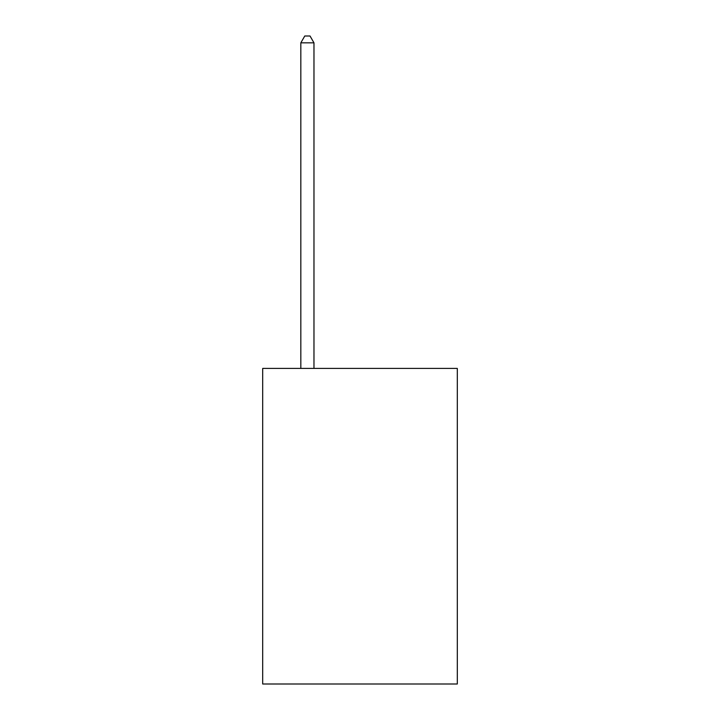 <?xml version="1.0" encoding="UTF-8"?>
<svg xmlns="http://www.w3.org/2000/svg" width="720" height="720" viewBox="0 0 720 720"><rect width="100%" height="100%" fill="white"/><g stroke="black" fill="none" stroke-linecap="round" stroke-linejoin="round"><path stroke-width="1.08" d="M457.308 368.415L457.308 684L262.692 684L262.692 368.415L457.308 368.415M313.974 368.415L313.974 42.84L300.825 42.84L300.825 368.415M300.825 42.84L304.776 36L310.032 36L313.974 42.84"/></g></svg>
